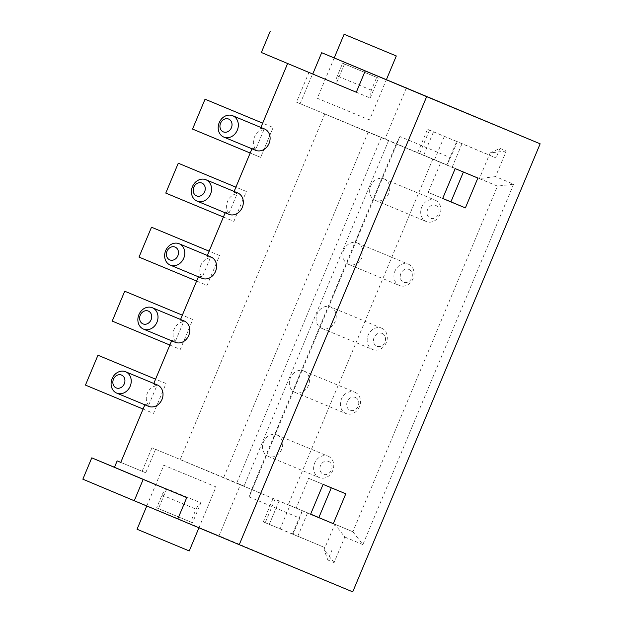 <?xml version="1.0" encoding="UTF-8"?>
<svg xmlns="http://www.w3.org/2000/svg" width="623" height="623" viewBox="0 0 623 623"><rect width="100%" height="100%" fill="white"/><g stroke="black" fill="none" stroke-linecap="round" stroke-linejoin="round"><path stroke-width="0.47" stroke-dasharray="3.12 2.34" d="M506.265 151.007L490.106 152.947L500.012 148.383L506.265 151.007L495.558 176.613L513.625 184.19L497.466 186.121L477.872 178.038M495.558 176.613L479.399 178.544L497.466 186.121L352.883 531.754L318.836 517.604M408.47 264.214A11.564 9.797 112.6 0 1 413.041 278.652A11.564 9.797 112.6 0 1 399.569 285.56A11.564 9.797 112.6 0 1 399.545 285.544A11.564 9.797 112.6 0 1 394.966 271.106A11.564 9.797 112.6 0 1 408.439 264.199A11.564 9.797 112.6 0 1 408.47 264.214M357.4 242.986A11.564 9.797 112.6 0 1 361.979 257.431A11.564 9.797 112.6 0 1 348.498 264.331A11.564 9.797 112.6 0 1 348.475 264.323A11.564 9.797 112.6 0 1 343.896 249.885A11.564 9.797 112.6 0 1 357.376 242.978A11.564 9.797 112.6 0 1 357.4 242.986M210.364 257.751A11.564 9.797 -67.4 0 0 200.855 265.258A11.564 9.797 -67.4 0 0 202.187 277.305L210.364 257.751L206.961 256.341L207.327 255.461M202.187 277.305L198.784 275.896A11.564 9.797 -67.4 0 0 202.023 278.302M210.901 256.941A11.564 9.797 -67.4 0 0 206.961 256.341M228.96 213.3L237.137 193.745A11.564 9.797 -67.4 0 0 227.629 201.252A11.564 9.797 -67.4 0 0 228.96 213.3L225.557 211.89A11.564 9.797 -67.4 0 0 228.797 214.296M328.633 461.441A6.939 5.88 112.6 0 1 331.374 470.108A6.939 5.88 112.6 0 1 323.275 474.235A6.939 5.88 112.6 0 1 320.534 465.568A6.939 5.88 112.6 0 1 328.633 461.441M184.12 320.946A11.564 9.797 -67.4 0 0 180.187 320.347L180.553 319.467M171.629 340.804L172.01 339.901A11.564 9.797 -67.4 0 0 175.25 342.307M157.346 384.952A11.564 9.797 -67.4 0 0 153.414 384.352L153.78 383.472M144.855 404.81L145.237 403.906A11.564 9.797 -67.4 0 0 148.476 406.313M287.624 63.507L356.309 92.227M264.448 128.93A11.564 9.797 -67.4 0 0 260.507 128.33L260.881 127.45M251.957 148.788L252.331 147.885A11.564 9.797 -67.4 0 0 255.57 150.291M237.674 192.935A11.564 9.797 -67.4 0 0 233.734 192.336L234.108 191.456M225.176 212.793L225.557 211.89M198.402 276.799L198.784 275.896M336.147 83.856A13.877 11.751 112.6 0 1 337.3 76.022L342.65 63.227L376.697 77.369L371.347 90.171A13.877 11.751 -67.4 0 0 370.187 98.006L336.147 83.856L344.457 63.982L342.65 63.227M513.625 184.19L362.859 544.603L352.883 531.754L334.816 524.177L325.004 547.648L293.036 534.215L299.756 518.134L249.169 496.92L399.935 136.507L450.522 157.72L457.251 141.647L496.025 157.907L489.219 155.08L479.399 178.544L417.683 152.783L446.878 164.908L456.698 141.437L427.503 129.311L489.219 155.08L490.106 152.947M293.036 534.215L263.288 521.879L280.116 528.95L289.936 505.487L310.643 514.131M318.867 517.549L334.816 524.177L344.792 537.026L334.084 562.624L327.83 559.999L331.81 550.475M289.936 505.487L180.218 459.61L310.597 514.24M148.64 405.316L156.817 385.769A11.564 9.797 -67.4 0 0 147.308 393.269A11.564 9.797 -67.4 0 0 148.64 405.316L145.237 403.906M156.817 385.769L153.414 384.352M296.517 102.164L388.651 140.463L296.517 102.164L309.008 72.291L261.349 52.488M362.859 544.603L344.792 537.026M500.012 148.383L496.025 157.907M388.651 140.463L244.068 486.088L240.455 484.577L219.039 535.78L352.727 591.85M406.453 87.742L385.037 138.945M175.413 341.311L183.59 321.764A11.564 9.797 -67.4 0 0 174.082 329.263A11.564 9.797 -67.4 0 0 175.413 341.311L172.01 339.901M82.851 479.188L219.039 535.78M280.116 528.95L325.004 547.648L324.108 549.782L327.83 559.999M442.68 198.472L428.227 192.414L440.726 162.548L324.793 113.986L396.29 143.695L251.715 489.32L249.169 496.92M324.793 113.986L180.218 459.61M183.59 321.764L180.187 320.347M292.483 534.004L302.303 510.541L299.756 518.134M408.953 269.424A6.939 5.88 112.6 0 1 411.694 278.092A6.939 5.88 112.6 0 1 403.595 282.219A6.939 5.88 112.6 0 1 400.854 273.552A6.939 5.88 112.6 0 1 408.953 269.424M355.406 397.435A6.939 5.88 112.6 0 1 358.147 406.103A6.939 5.88 112.6 0 1 350.048 410.23A6.939 5.88 112.6 0 1 347.307 401.562A6.939 5.88 112.6 0 1 355.406 397.435M354.923 392.225A11.564 9.797 112.6 0 1 359.494 406.663A11.564 9.797 112.6 0 1 346.022 413.571A11.564 9.797 112.6 0 1 345.991 413.555A11.564 9.797 112.6 0 1 341.42 399.117A11.564 9.797 112.6 0 1 354.892 392.21A11.564 9.797 112.6 0 1 354.923 392.225M145.735 472.779L120.769 462.391L145.735 472.779L155.548 449.308L151.934 447.789L240.455 484.577M155.548 449.308L244.068 486.088M382.179 333.43A6.939 5.88 112.6 0 1 384.921 342.097A6.939 5.88 112.6 0 1 376.822 346.224A6.939 5.88 112.6 0 1 374.08 337.557A6.939 5.88 112.6 0 1 382.179 333.43M381.697 328.22A11.564 9.797 112.6 0 1 386.268 342.658A11.564 9.797 112.6 0 1 372.795 349.565A11.564 9.797 112.6 0 1 372.772 349.55A11.564 9.797 112.6 0 1 368.193 335.112A11.564 9.797 112.6 0 1 381.665 328.204A11.564 9.797 112.6 0 1 381.697 328.22M300.13 103.675L312.621 73.81L309.008 72.291M370.187 98.006L378.504 78.132L344.457 63.982M166.785 488.728L158.468 508.609L156.661 507.846L162.019 495.051A13.877 11.751 112.6 0 1 166.785 488.728L200.832 502.878A13.877 11.751 -67.4 0 0 196.058 509.193L190.708 521.996L192.515 522.752L200.832 502.878M158.468 508.609L192.515 522.752M142.122 471.261L151.934 447.789M312.621 73.81L287.655 63.429M263.918 129.74A11.564 9.797 -67.4 0 0 254.402 137.247A11.564 9.797 -67.4 0 0 255.734 149.294L263.918 129.74L260.507 128.33M255.734 149.294L252.331 147.885M399.935 136.507L396.29 143.695L446.878 164.908L450.522 157.72M440.726 162.548L455.179 168.607M435.243 200.201A11.564 9.797 112.6 0 1 439.822 214.647A11.564 9.797 112.6 0 1 426.342 221.554A11.564 9.797 112.6 0 1 426.319 221.539A11.564 9.797 112.6 0 1 421.74 207.101A11.564 9.797 112.6 0 1 435.22 200.193A11.564 9.797 112.6 0 1 435.243 200.201M384.173 178.98A11.564 9.797 112.6 0 1 388.752 193.426A11.564 9.797 112.6 0 1 375.272 200.326A11.564 9.797 112.6 0 1 375.248 200.318A11.564 9.797 112.6 0 1 370.669 185.88A11.564 9.797 112.6 0 1 384.15 178.972A11.564 9.797 112.6 0 1 384.173 178.98M345.788 493.798L308.634 478.308L296.143 508.173M308.634 478.308L323.088 484.367M435.726 205.419A6.939 5.88 112.6 0 1 438.467 214.086A6.939 5.88 112.6 0 1 430.368 218.214A6.939 5.88 112.6 0 1 427.627 209.546A6.939 5.88 112.6 0 1 435.726 205.419M277.079 435.01A11.564 9.797 112.6 0 1 281.651 449.448A11.564 9.797 112.6 0 1 268.178 456.355A11.564 9.797 112.6 0 1 268.155 456.34A11.564 9.797 112.6 0 1 263.576 441.902A11.564 9.797 112.6 0 1 277.048 434.994A11.564 9.797 112.6 0 1 277.079 435.01M330.626 306.991A11.564 9.797 112.6 0 1 335.205 321.437A11.564 9.797 112.6 0 1 321.725 328.337A11.564 9.797 112.6 0 1 321.702 328.329A11.564 9.797 112.6 0 1 317.123 313.891A11.564 9.797 112.6 0 1 330.603 306.983A11.564 9.797 112.6 0 1 330.626 306.991L381.665 328.204M303.853 370.997A11.564 9.797 112.6 0 1 308.424 385.442A11.564 9.797 112.6 0 1 294.952 392.35A11.564 9.797 112.6 0 1 294.928 392.334A11.564 9.797 112.6 0 1 290.349 377.896A11.564 9.797 112.6 0 1 303.822 370.989A11.564 9.797 112.6 0 1 303.853 370.997M381.221 137.621L236.647 483.253M432.775 159.247L288.2 504.871M368.154 132.169L223.579 477.794M457.251 141.647L456.698 141.437M156.661 507.846L190.708 521.996M328.142 456.231A11.564 9.797 112.6 0 1 332.721 470.669A11.564 9.797 112.6 0 1 319.249 477.576A11.564 9.797 112.6 0 1 319.217 477.561A11.564 9.797 112.6 0 1 314.646 463.123A11.564 9.797 112.6 0 1 328.119 456.215A11.564 9.797 112.6 0 1 328.142 456.231L277.048 434.994M378.504 78.132L376.697 77.369M237.137 193.745L233.734 192.336M334.084 562.624L324.108 549.782M428.227 192.414L442.704 198.426M250.181 153.024L260.64 157.37L250.181 153.024L260.64 157.37L250.181 153.024L260.64 157.37L250.181 153.024L260.64 157.37L250.181 153.024L260.64 157.37L250.181 153.024L260.64 157.37L273.139 127.497L262.672 123.152M146.787 505.977L163.826 465.249L216.025 486.937L198.939 527.79M143.088 409.046L153.546 413.392L166.037 383.519L155.579 379.173M196.634 281.035L207.093 285.381L219.584 255.508L209.126 251.162M260.64 157.37L273.139 127.497L260.64 157.37M169.861 345.041L180.32 349.386L192.811 319.513L182.352 315.168M223.408 217.03L233.866 221.375L246.365 191.502L235.899 187.157M334.286 57.752L317.333 98.278L369.532 119.974L386.486 79.44M371.347 90.171L337.3 76.022M429.457 130.121L419.645 153.593M434.511 159.854L444.331 136.382M452.166 167.229L461.978 143.757M423.671 155.306L433.491 131.835M269.276 524.402L279.096 500.939M275.062 499.218L265.242 522.689M297.763 536.325L307.583 512.861M162.019 495.051L196.058 509.193M348.498 264.331L399.569 285.56M417.683 152.783L427.503 129.311M263.288 521.879L273.1 498.416M375.272 200.326L426.342 221.554M294.952 392.35L346.022 413.571M321.725 328.337L372.795 349.565M268.178 456.355L319.249 477.576M303.822 370.989L354.892 392.21M384.15 178.972L435.22 200.193M357.376 242.978L408.439 264.199"/><path stroke-width="0.93" d="M179.175 243.757A11.564 9.797 -67.4 0 0 179.144 243.749A11.564 9.797 -67.4 0 0 165.671 250.656A11.564 9.797 -67.4 0 0 170.25 265.094A11.564 9.797 -67.4 0 0 170.274 265.102A11.564 9.797 -67.4 0 0 183.746 258.202A11.564 9.797 -67.4 0 0 179.175 243.757M202.023 278.302A11.564 9.797 -67.4 0 0 202.047 278.31A11.564 9.797 -67.4 0 0 215.527 271.402A11.564 9.797 -67.4 0 0 210.948 256.964A11.564 9.797 -67.4 0 0 210.924 256.956A11.564 9.797 -67.4 0 0 210.901 256.941M169.76 259.884A6.939 5.88 -67.4 0 0 177.859 255.757A6.939 5.88 -67.4 0 0 175.118 247.082A6.939 5.88 -67.4 0 0 167.019 251.209A6.939 5.88 -67.4 0 0 169.76 259.884M143.5 329.115L175.273 342.315A11.564 9.797 -67.4 0 0 175.273 342.315A11.564 9.797 -67.4 0 0 188.753 335.408A11.564 9.797 -67.4 0 0 184.174 320.97A11.564 9.797 -67.4 0 0 184.151 320.962A11.564 9.797 -67.4 0 0 184.12 320.946L152.37 307.754A11.564 9.797 -67.4 0 0 138.898 314.662A11.564 9.797 -67.4 0 0 143.469 329.1A11.564 9.797 -67.4 0 0 143.5 329.115A11.564 9.797 -67.4 0 0 156.973 322.208A11.564 9.797 -67.4 0 0 152.401 307.762A11.564 9.797 -67.4 0 0 152.37 307.754M153.78 383.472L171.629 340.804M148.476 406.313A11.564 9.797 -67.4 0 0 148.5 406.321A11.564 9.797 -67.4 0 0 161.98 399.421A11.564 9.797 -67.4 0 0 157.401 384.975A11.564 9.797 -67.4 0 0 157.378 384.967A11.564 9.797 -67.4 0 0 157.346 384.952M186.744 497.598L143.181 479.414L134.257 500.752L177.812 518.928L186.744 497.598L114.476 467.289L117.155 460.888L120.769 462.398L144.855 404.81M177.812 518.928L239.24 544.689L426.662 96.651L321.678 52.706L312.754 74.044L356.309 92.227L365.234 70.89M260.881 127.45L287.624 63.507M223.797 137.083A11.564 9.797 -67.4 0 0 223.821 137.091A11.564 9.797 -67.4 0 0 237.301 130.191A11.564 9.797 -67.4 0 0 232.722 115.746A11.564 9.797 -67.4 0 0 232.698 115.738A11.564 9.797 -67.4 0 0 219.218 122.645A11.564 9.797 -67.4 0 0 223.797 137.083L255.594 150.299A11.564 9.797 -67.4 0 0 255.594 150.299A11.564 9.797 -67.4 0 0 269.074 143.391A11.564 9.797 -67.4 0 0 264.495 128.953A11.564 9.797 -67.4 0 0 264.471 128.945A11.564 9.797 -67.4 0 0 264.448 128.93M234.108 191.456L251.957 148.788M228.797 214.296A11.564 9.797 -67.4 0 0 228.82 214.304A11.564 9.797 -67.4 0 0 242.3 207.397A11.564 9.797 -67.4 0 0 237.721 192.959A11.564 9.797 -67.4 0 0 237.698 192.951A11.564 9.797 -67.4 0 0 237.674 192.935M207.327 255.461L225.176 212.793M180.553 319.467L198.402 276.799M310.643 514.131L318.867 517.549M310.597 514.24L333.289 523.67L345.788 493.798L323.088 484.367L310.597 514.24M331.311 487.786L318.836 517.604L333.289 523.67M125.62 371.767A11.564 9.797 -67.4 0 0 125.597 371.76A11.564 9.797 -67.4 0 0 112.124 378.667A11.564 9.797 -67.4 0 0 116.696 393.105A11.564 9.797 -67.4 0 0 116.727 393.121A11.564 9.797 -67.4 0 0 130.199 386.213A11.564 9.797 -67.4 0 0 125.62 371.767L157.378 384.967M321.678 52.706L540.149 143.812L352.727 591.85L239.24 544.689M134.257 500.752L82.851 479.188L91.776 457.85L143.181 479.414M114.476 467.289L91.776 457.85M540.149 143.812L426.662 96.651M270.273 31.15L261.349 52.488L312.754 74.044M142.986 323.89A6.939 5.88 -67.4 0 0 151.085 319.763A6.939 5.88 -67.4 0 0 148.344 311.087A6.939 5.88 -67.4 0 0 140.245 315.215A6.939 5.88 -67.4 0 0 142.986 323.89M120.769 462.391L117.155 460.888M477.872 178.038L455.179 168.607L442.68 198.472L465.381 207.911L477.872 178.038M116.213 387.895A6.939 5.88 -67.4 0 0 124.312 383.768A6.939 5.88 -67.4 0 0 121.571 375.093A6.939 5.88 -67.4 0 0 113.472 379.22A6.939 5.88 -67.4 0 0 116.213 387.895M196.533 195.879A6.939 5.88 -67.4 0 0 204.632 191.752A6.939 5.88 -67.4 0 0 201.891 183.076A6.939 5.88 -67.4 0 0 193.792 187.204A6.939 5.88 -67.4 0 0 196.533 195.879M197.024 201.089A11.564 9.797 -67.4 0 0 197.047 201.097A11.564 9.797 -67.4 0 0 210.519 194.197A11.564 9.797 -67.4 0 0 205.948 179.751A11.564 9.797 -67.4 0 0 205.917 179.743A11.564 9.797 -67.4 0 0 192.445 186.651A11.564 9.797 -67.4 0 0 197.024 201.089M223.307 131.874A6.939 5.88 -67.4 0 0 231.406 127.746A6.939 5.88 -67.4 0 0 228.664 119.071A6.939 5.88 -67.4 0 0 220.565 123.198A6.939 5.88 -67.4 0 0 223.307 131.874M442.704 198.426L450.927 201.844L463.403 172.026M450.927 201.844L465.381 207.911M262.672 123.152L205.045 99.205L262.672 123.152L205.045 99.205L262.672 123.152L205.045 99.205L262.672 123.152L205.045 99.205L262.672 123.152L205.045 99.205L262.672 123.152L205.045 99.205L192.546 129.078L250.181 153.024M155.579 379.173L97.951 355.227L85.452 385.1L143.088 409.046M198.939 527.79L189.252 550.942L137.052 529.254L146.787 505.977M386.486 79.44L396.306 55.969L344.106 34.273L334.286 57.752M205.045 99.205L192.546 129.078L205.045 99.205M209.126 251.162L151.498 227.216L138.999 257.089L196.634 281.035M182.352 315.168L124.725 291.221L112.226 321.094L169.861 345.041M235.899 187.157L178.271 163.21L165.773 193.083L223.408 217.03M210.924 256.956L179.144 243.749M264.471 128.945L232.698 115.738M237.698 192.951L205.917 179.743M202.047 278.31L170.274 265.102M228.82 214.304L197.047 201.097M148.5 406.321L116.727 393.121"/></g></svg>
